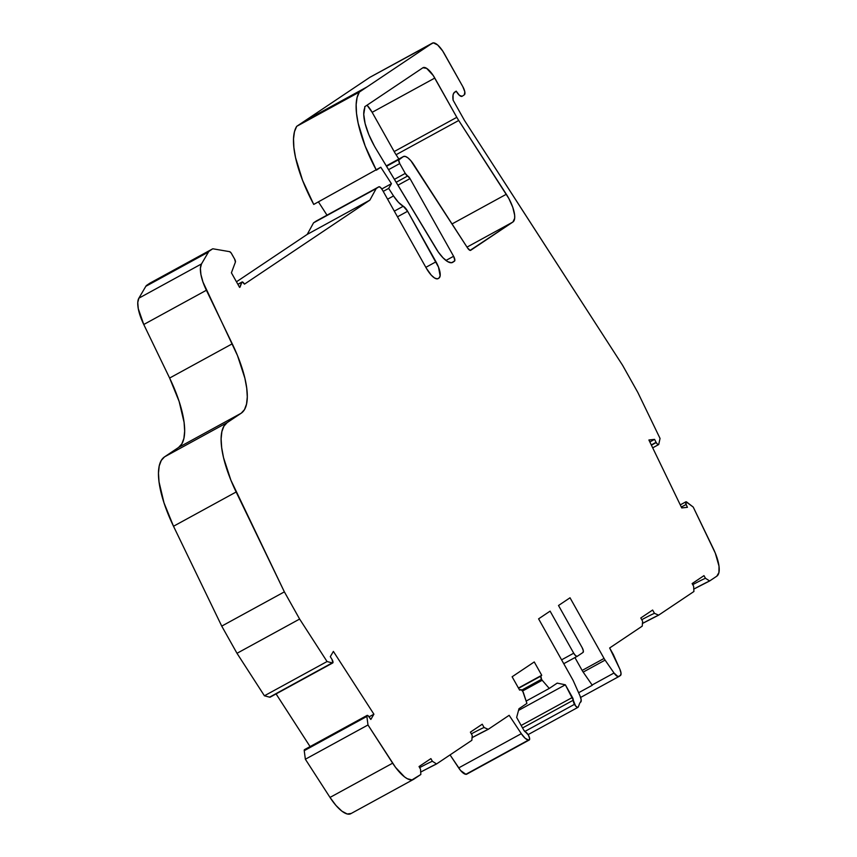 <?xml version="1.0" encoding="UTF-8"?>
<svg xmlns="http://www.w3.org/2000/svg" width="857" height="857" viewBox="0 0 857 857"><rect width="100%" height="100%" fill="white"/><g stroke="black" fill="none" stroke-linecap="round" stroke-linejoin="round"><path stroke-width="1.29" d="M396.148 182.284L407.632 176.006A3.803 1.328 -118.7 0 1 405.265 173.403L394.381 179.359L405.265 173.403L407.632 176.006L396.148 182.284L407.632 176.006A3.803 1.328 -118.7 0 1 410.01 178.599L453.599 256.275L445.951 260.453L453.599 256.275A4.574 1.596 -118.7 0 1 454.499 261.149L451.425 262.745L447.654 261.61L443.058 257.861L438.281 252.001L376.009 148.839A38.083 13.273 -118.7 0 1 374.348 145.969L368.799 134.56L365.125 123.601L363.743 114.324L364.814 107.789A48.57 16.926 -118.7 0 1 364.707 106.75L422.919 67.746A15.233 5.313 -118.7 0 1 423.047 67.671A15.233 5.313 -118.7 0 1 434.788 78.062L372.152 112.321A15.233 5.313 61.3 0 0 367.032 105.197L372.152 112.321L394.177 151.571A21.329 7.434 61.3 0 0 396.084 154.731L458.72 120.483A21.329 7.434 -118.7 0 1 456.813 117.323L394.177 151.571A21.329 7.434 61.3 0 0 396.084 154.731L458.72 120.483A21.329 7.434 -118.7 0 1 456.813 117.323L394.177 151.571A21.329 7.434 61.3 0 0 396.084 154.731L398.859 159.027L396.084 154.731L458.72 120.483L508.854 198.524L512.786 207.351L514.639 215.193L514.671 218.267L512.914 222.017L470.075 250.383L467.515 247.909L410.835 160.688L407.868 157.817L405.243 156.403L403.283 156.617L386.293 165.904L403.283 156.617A15.233 5.313 -118.7 0 1 403.422 156.531A15.233 5.313 -118.7 0 1 413.792 164.673L467.515 247.909L413.792 164.673A15.233 5.313 -118.7 0 0 403.283 156.617L386.293 165.904L403.401 156.542M614.019 673.013L605.096 660.115L583.178 672.102L592.101 685L614.019 673.013A7.617 2.657 -118.7 0 0 618.925 676.505L620.457 675.477L618.925 676.505A7.617 2.657 -118.7 0 1 618.85 676.548A7.617 2.657 -118.7 0 1 614.019 673.013L605.096 660.115A7.617 2.657 -118.7 0 1 604.056 658.444L582.139 670.431L574.929 657.587L582.139 670.431A7.617 2.657 61.3 0 0 583.178 672.102L592.101 685L614.019 673.013L605.096 660.115L583.178 672.102L592.101 685L614.019 673.013L618.015 676.634L620.457 675.477A7.617 2.657 -118.7 0 0 619.836 669.124L613.355 654.577L619.836 669.124A7.617 2.657 -118.7 0 1 620.457 675.477L621.036 673.206L619.836 669.124L609.648 647.978L642.236 626.135L609.648 647.978L613.355 654.577L609.648 647.978L642.236 626.135L642.632 621.271L640.779 617.983L652.627 610.045L654.48 613.333A39.218 1.157 150.7 0 0 641.743 619.697A39.218 1.157 150.7 0 1 654.48 613.333L658.626 615.155A43.793 1.286 -29.3 0 0 642.396 623.5L658.626 615.155L693.924 591.501L693.624 586.231L692.135 583.574L703.983 575.636L705.472 578.293A39.218 1.157 -29.3 0 0 692.735 584.645A39.218 1.157 -29.3 0 1 705.472 578.293L709.639 580.971A43.054 1.264 -29.3 0 0 693.742 589.123L709.639 580.971L716.795 576.183L718.927 572.551L719.002 566.156L715.306 553.129L693.217 507.055L686.746 502.084L693.217 507.055L713.195 548.394L693.217 507.055L686.029 501.784L686.114 504.452A3.042 1.061 -118.7 0 1 685.857 501.827A3.042 1.061 -118.7 0 1 686.746 502.084A3.042 1.061 -118.7 0 0 686.114 504.452L681.326 507.076L686.114 504.452L687.421 507.323L686.114 504.452L681.326 507.076M304.813 749.618L304.235 750.678L366.871 716.42A3.042 1.061 -118.7 0 1 367.117 715.402L304.481 749.65A3.042 1.061 61.3 0 0 304.235 750.678L305.36 759.227L367.985 724.979L395.57 767.411L404.579 776.945L407.343 778.745L412.003 779.902L420.841 774.482L420.53 769.211L419.041 766.554L430.889 758.616L432.378 761.273L436.545 763.951L471.853 740.309L472.239 735.445L470.397 732.146L482.245 724.208L484.087 727.507A39.218 1.157 150.7 0 0 471.361 733.86A39.218 1.157 150.7 0 1 484.087 727.507L488.233 729.328A43.793 1.286 -29.3 0 0 472.003 737.673L488.233 729.328L509.154 715.306L521.302 733.667L458.677 767.915A12.191 4.253 61.3 0 0 465.876 774.299A15.233 5.313 61.3 0 0 466.39 774.31A4.574 1.596 61.3 0 0 466.626 774.235A4.574 1.596 61.3 0 0 466.819 774.075A4.574 1.596 61.3 0 1 466.39 774.31L466.926 773.871M651.406 445.169L656.205 442.555L657.705 444.408L658.744 444.408L660.04 438.42L658.744 444.408A3.042 1.061 -118.7 0 1 658.551 444.633A3.042 1.061 -118.7 0 1 656.205 442.555L651.406 445.169L656.205 442.555A3.042 1.061 -118.7 0 1 656.076 442.319L651.288 444.933L656.076 442.319L654.577 439.373L649.852 441.955L654.577 439.373L648.899 439.995L681.744 507.933L687.421 507.323L686.114 504.452M529.015 740.062A15.233 5.313 -118.7 0 1 528.501 740.052L465.876 774.299A15.233 5.313 61.3 0 0 466.39 774.31L529.015 740.062A15.233 5.313 -118.7 0 1 528.501 740.052A12.191 4.253 -118.7 0 1 521.302 733.667L525.148 738.263L528.501 740.052A15.233 5.313 -118.7 0 0 529.015 740.062L466.39 774.31L529.015 740.062A4.574 1.596 -118.7 0 0 528.437 735.167A4.574 1.596 -118.7 0 1 529.262 739.987A4.574 1.596 -118.7 0 1 529.015 740.062L529.637 738.509L528.437 735.167A4.574 1.596 -118.7 0 0 525.641 732.124A3.042 1.061 -118.7 0 1 523.734 730.046L525.641 732.124A4.574 1.596 -118.7 0 1 528.437 735.167L525.641 732.124A3.042 1.061 -118.7 0 1 523.734 730.046L516.653 717.427L518.978 708.728L526.916 703.404L523.466 692.82A3.042 1.061 -118.7 0 0 520.66 689.639L519.61 690.099L520.66 689.639A3.042 1.061 -118.7 0 1 523.466 692.82L526.916 703.404L518.978 708.728L526.916 703.404L522.856 691.556L521.281 689.767L519.61 690.099L512.122 676.773L534.254 661.947L541.731 675.273L518.431 688.021L541.731 675.273L518.581 688.289L540.874 676.098L541.549 679.28A3.042 1.061 -118.7 0 1 540.874 676.098L518.581 688.289M522.513 691.042L542.202 680.276A3.042 1.061 -118.7 0 1 541.549 679.28L521.731 690.121L541.549 679.28A3.042 1.061 -118.7 0 1 540.874 676.098L541.731 675.273L540.874 676.098M577.179 656.344L563.756 663.693L577.222 656.323A4.574 1.596 -118.7 0 1 573.708 653.205L550.098 611.137L573.708 653.205L575.679 655.766L577.264 656.301A4.574 1.596 -118.7 0 1 577.222 656.323A4.574 1.596 -118.7 0 1 573.708 653.205L550.098 611.137L538.592 618.85L569.884 674.62L538.592 618.85L550.098 611.137L538.592 618.85L572.626 679.505A7.617 2.657 -118.7 0 1 573.515 681.272L579.996 695.82A7.617 2.657 -118.7 0 1 580.618 702.172L580.532 702.226A15.233 5.313 -118.7 0 0 579.664 703.404L578.389 706.693A15.233 5.313 -118.7 0 1 578.196 707.1A4.574 1.596 -118.7 0 1 577.95 707.357A4.574 1.596 -118.7 0 1 574.479 704.325L524.784 731.492L574.479 704.325A4.574 1.596 -118.7 0 1 573.269 700.212L522.556 727.947L573.269 700.212L575.54 705.9L577.597 707.432L578.196 707.1A4.574 1.596 -118.7 0 1 574.479 704.325L524.784 731.492M518.528 710.399L565.341 684.797L518.528 710.399L565.341 684.797L572.433 697.427L521.163 725.461L572.433 697.427A3.042 1.061 -118.7 0 1 573.269 700.212L522.556 727.947M239.585 287.374L231.411 272.805L235.407 262.071L234.625 259.06A3.042 1.061 -118.7 0 1 235.407 262.071L231.411 272.805L239.606 287.416L241.867 282.232L237.914 284.395L241.867 282.232A3.042 1.061 -118.7 0 1 242.07 281.974A3.042 1.061 -118.7 0 1 244.47 284.149L242.252 281.921L237.914 284.395M432.324 43.171L359.34 92.085L296.704 126.333L304.471 121.126L367.107 86.878L359.34 92.085L296.704 126.333L304.471 121.126L369.699 77.419L304.471 121.126L367.107 86.878L432.324 43.171L359.34 92.085L296.704 126.333L304.471 121.126L369.699 77.419L432.324 43.171A15.233 5.313 -118.7 0 1 444.205 53.488L462.834 86.686L442.662 50.949L437.638 44.96L433.331 42.85L369.699 77.419A15.233 5.313 61.3 0 1 369.988 77.269A15.233 5.313 61.3 0 0 369.838 77.334A15.233 5.313 61.3 0 0 369.699 77.419L432.324 43.171A15.233 5.313 -118.7 0 1 432.474 43.086A15.233 5.313 -118.7 0 1 444.205 53.488L462.834 86.686A7.617 2.657 -118.7 0 1 464.344 94.806L464.815 91.806L462.834 86.686A7.617 2.657 -118.7 0 1 464.344 94.806L462.137 96.284A7.617 2.657 -118.7 0 1 462.062 96.327L461.977 96.37M462.062 96.327A7.617 2.657 -118.7 0 1 456.192 91.131L454.692 92.138A22.85 7.959 -118.7 0 0 453.107 100.173L464.483 120.441L524.87 214.004L464.483 120.441L453.107 100.173L453.064 95.031L453.674 93.274L456.192 91.131L459.481 95.384L462.137 96.284A7.617 2.657 -118.7 0 1 456.192 91.131L454.692 92.138A22.85 7.959 -118.7 0 0 453.107 100.173L464.483 120.441L622.568 365.253L524.87 214.004L622.568 365.253L637.822 392.442L622.568 365.253L637.822 392.442L660.04 438.42L637.822 392.442L660.04 438.42L658.744 444.408A3.042 1.061 -118.7 0 1 656.205 442.555A3.042 1.061 -118.7 0 1 656.076 442.319L654.577 439.373L648.899 439.995L681.744 507.933L687.421 507.323L681.744 507.933L648.899 439.995L654.577 439.373L649.852 441.955M387.6 199.188L393.534 195.942L398.484 202.359L403.272 206.248L394.316 211.143L403.272 206.248A20.182 7.038 -118.7 0 1 393.534 195.942L387.6 199.188L393.534 195.942L388.671 188.401L383.229 191.39L388.671 188.401L391.435 183.698L381.815 188.958L391.435 183.698L380.797 167.222L313.737 204.437A79.519 27.724 61.3 0 1 296.704 126.333L294.465 131.721L293.523 138.877L293.887 147.586L295.547 157.602L302.564 180.324L313.737 204.437A79.519 27.724 61.3 0 1 296.704 126.333M618.775 676.591L580.628 697.448L618.85 676.548M592.101 685A7.617 2.657 61.3 0 0 592.283 685.257A7.617 2.657 61.3 0 1 592.101 685A7.617 2.657 61.3 0 0 592.283 685.257L578.614 692.735M394.381 179.359L405.265 173.403L399.737 163.558L388.553 169.675L399.737 163.558A3.803 1.328 -118.7 0 1 398.976 159.498L386.528 166.312L403.283 156.617L398.698 160.034L399.737 163.558A3.803 1.328 -118.7 0 1 398.976 159.498L386.528 166.312M521.163 725.461L572.433 697.427L565.341 684.797L557.2 683.115L565.341 684.797L557.2 683.115L549.273 688.428L526.155 701.069M541.549 679.28A3.042 1.061 -118.7 0 0 542.202 680.276L549.273 688.428L542.202 680.276A3.042 1.061 -118.7 0 1 541.549 679.28L521.731 690.121M573.708 653.205L561.592 659.836M577.264 656.301L583.028 652.445A4.574 1.596 -118.7 0 0 582.117 647.571L558.507 605.503L582.117 647.571A4.574 1.596 -118.7 0 1 583.028 652.445L583.306 650.645L582.117 647.571L558.507 605.503L570.023 597.79L604.056 658.444L582.139 670.431A7.617 2.657 61.3 0 0 583.178 672.102L605.096 660.115A7.617 2.657 -118.7 0 1 604.056 658.444L570.023 597.79L558.507 605.503L570.023 597.79L604.056 658.444L582.139 670.431A7.617 2.657 61.3 0 0 583.178 672.102M318.429 201.877L326.999 215.161M394.316 211.143L403.272 206.248A7.617 2.657 -118.7 0 1 407.621 211.261L435.988 261.803L425.843 267.341L435.988 261.803A15.233 5.313 -118.7 0 1 439.009 278.043L438.238 278.557A15.233 5.313 -118.7 0 1 438.088 278.643A15.233 5.313 -118.7 0 1 426.358 268.252L382.393 189.911L380.422 187.351L378.837 186.815A4.574 1.596 -118.7 0 1 378.88 186.794A4.574 1.596 -118.7 0 1 382.393 189.911L426.358 268.252L382.393 189.911A4.574 1.596 -118.7 0 0 378.837 186.815L313.544 222.841L376.18 188.594L369.86 200.131L244.47 284.149A3.042 1.061 -118.7 0 0 241.867 282.232L239.606 287.416L231.411 272.805L235.407 262.071A3.042 1.061 -118.7 0 0 234.625 259.06L231.154 252.976L229.612 251.658A3.042 1.061 -118.7 0 1 231.658 253.779L234.625 259.06L231.658 253.779A3.042 1.061 -118.7 0 0 229.612 251.658L213.039 248.819A4.574 1.596 -118.7 0 0 212.59 248.884L149.954 283.131A4.574 1.596 61.3 0 0 149.954 283.131A4.574 1.596 61.3 0 0 149.911 283.153L212.547 248.905A4.574 1.596 -118.7 0 1 212.59 248.884M367.117 715.402A3.042 1.061 -118.7 0 1 369.088 716.881L370.835 719.441L373.909 714.202L333.384 651.406L330.309 656.655L333.384 651.406L330.309 656.655L332.023 659.451A3.042 1.061 -118.7 0 1 333.009 662.14A3.042 1.061 -118.7 0 1 332.195 662.9L327.053 661.54L264.417 695.788L269.569 697.159A3.042 1.061 61.3 0 0 270.105 697.191L332.741 662.943A3.042 1.061 -118.7 0 1 332.195 662.9L270.18 697.137M149.911 283.153L146.815 285.231L149.911 283.153A4.574 1.596 61.3 0 1 149.996 283.11A4.574 1.596 61.3 0 0 149.911 283.153L212.547 248.905L146.815 285.231A22.85 7.959 61.3 0 0 145.829 286.313L208.455 252.054L201.502 263.924L138.866 298.182L145.829 286.313L208.455 252.054A22.85 7.959 -118.7 0 1 209.44 250.983L146.815 285.231A22.85 7.959 61.3 0 0 145.829 286.313L208.455 252.054L201.502 263.924L200.409 268.23L200.913 274.454L202.97 282.028L237.518 355.644L244.866 378.162L246.72 388.167L247.287 396.909L246.527 404.14L244.481 409.625L241.213 413.203L227.191 422.597L223.913 426.175L221.867 431.671L221.117 438.891L221.674 447.633L223.527 457.638L230.876 480.156L284.374 591.866L221.738 626.113L236.993 653.302L264.417 695.788L269.569 697.159L332.816 662.889L332.023 659.451A3.042 1.061 -118.7 0 1 332.741 662.943M305.478 749.993A3.042 1.061 61.3 0 0 304.235 750.678L305.36 759.227L367.985 724.979L392.645 763.18A30.466 10.616 61.3 0 0 413.395 779.452A30.466 10.616 61.3 0 0 413.76 779.227L420.841 774.482L420.53 769.211L419.041 766.554L430.889 758.616L432.378 761.273A39.218 1.157 -29.3 0 0 419.651 767.626A39.218 1.157 -29.3 0 1 432.378 761.273L436.545 763.951L423.069 770.818M528.501 740.052A12.191 4.253 -118.7 0 1 521.302 733.667L458.677 767.915L450.054 754.91L460.584 770.497L465.876 774.299L528.501 740.052L465.876 774.299A15.233 5.313 61.3 0 0 466.39 774.31M383.229 191.39L388.671 188.401L393.534 195.942A20.182 7.038 -118.7 0 0 403.272 206.248L407.621 211.261L397.487 216.81L407.621 211.261L438.495 267.105L440.134 275.9L439.009 278.043L437.231 278.879L434.52 277.968L431.242 275.129L426.358 268.252A15.233 5.313 -118.7 0 0 438.238 278.557L437.938 278.718M376.18 188.594L313.544 222.841L307.224 234.39L236.457 281.803L307.224 234.39L313.544 222.841L316.201 221.063A4.574 1.596 61.3 0 1 316.287 221.02A4.574 1.596 61.3 0 0 316.244 221.042A4.574 1.596 61.3 0 0 316.201 221.063L376.18 188.594L369.86 200.131L307.224 234.39L369.86 200.131L376.18 188.594L378.837 186.815M373.909 714.202L333.384 651.406L373.909 714.202L370.835 719.441L368.221 715.841L366.946 715.574L366.871 716.42L304.235 750.678L305.36 759.227L367.985 724.979L366.871 716.42A3.042 1.061 -118.7 0 1 369.088 716.881L370.835 719.441L373.909 714.202L369.067 716.848M305.36 759.227L330.009 797.428L305.36 759.227L330.009 797.428L392.645 763.18A30.466 10.616 61.3 0 0 413.76 779.227L420.841 774.482L420.53 769.211L419.041 766.554L430.889 758.616L432.378 761.273L436.545 763.951L464.976 744.915L436.545 763.951A43.054 1.264 -29.3 0 0 430.728 766.811L430.535 766.908M388.553 169.675L399.737 163.558L405.265 173.403A3.803 1.328 -118.7 0 0 407.632 176.006L410.01 178.599L453.599 256.275L454.842 260.507L452.839 262.263A22.85 7.959 -118.7 0 1 452.625 262.392A22.85 7.959 -118.7 0 1 436.02 248.519L376.009 148.839A38.083 13.273 -118.7 0 1 374.348 145.969A38.083 13.273 -118.7 0 1 364.814 107.789A48.57 16.926 -118.7 0 1 364.707 106.75L422.919 67.746L426.636 68.356L433.246 75.534L456.813 117.323L394.177 151.571L372.152 112.321A15.233 5.313 61.3 0 0 367.032 105.197M407.632 176.006A3.803 1.328 -118.7 0 1 410.01 178.599L397.916 185.219M464.344 94.806L462.137 96.284L464.344 94.806M359.34 92.085L357.101 97.473L356.148 104.629L356.512 113.338L358.183 123.344L365.189 146.076L376.373 170.189L380.797 167.222L376.373 170.189A79.519 27.724 61.3 0 1 359.34 92.085A79.519 27.724 61.3 0 0 376.373 170.189M393.534 195.942L388.671 188.401L391.435 183.698L380.797 167.222L391.435 183.698L381.815 188.958M212.547 248.905A4.574 1.596 -118.7 0 1 213.039 248.819L229.612 251.658L213.039 248.819A4.574 1.596 -118.7 0 0 212.547 248.905L209.44 250.983A22.85 7.959 -118.7 0 0 208.455 252.054A22.85 7.959 -118.7 0 1 209.44 250.983M208.455 252.054L201.502 263.924L138.866 298.182A30.466 10.616 61.3 0 0 143.762 324.503L206.387 290.255L232.258 343.807A76.166 26.546 -118.7 0 1 241.213 413.203L227.191 422.597L164.555 456.856A76.166 26.546 61.3 0 0 173.51 526.252L236.146 491.993L284.374 591.866L299.629 619.054L327.053 661.54L264.417 695.788L269.569 697.159A3.042 1.061 61.3 0 0 270.362 696.72M332.195 662.9L327.053 661.54L264.417 695.788L236.993 653.302L299.629 619.054L327.053 661.54L332.195 662.9L269.569 697.159M330.309 656.655L332.023 659.451L330.309 656.655M366.871 716.42L367.985 724.979L366.871 716.42L304.235 750.678M471.361 733.86A39.218 1.157 150.7 0 1 484.087 727.507L482.245 724.208L470.397 732.146L472.239 735.445L471.853 740.309L464.976 744.915L471.853 740.309L472.239 735.445L470.397 732.146L482.245 724.208L484.087 727.507L488.233 729.328L509.154 715.306L521.302 733.667L458.677 767.915A12.191 4.253 61.3 0 0 465.876 774.299M523.734 730.046L516.653 717.427L518.978 708.728L516.653 717.427L523.734 730.046M541.731 675.273L534.254 661.947L512.122 676.773L519.61 690.099L512.122 676.773L534.254 661.947L541.731 675.273L518.431 688.021M549.273 688.428L557.2 683.115L549.273 688.428L542.202 680.276M565.341 684.797L573.269 700.212A4.574 1.596 -118.7 0 0 574.479 704.325M578.389 706.693A15.233 5.313 -118.7 0 1 578.196 707.1A15.233 5.313 -118.7 0 0 578.389 706.693L579.664 703.404A15.233 5.313 -118.7 0 1 580.532 702.226L581.196 699.901L579.996 695.82A7.617 2.657 -118.7 0 1 580.618 702.172L580.532 702.226A15.233 5.313 -118.7 0 0 579.664 703.404L578.389 706.693M573.515 681.272L579.996 695.82L573.515 681.272A7.617 2.657 -118.7 0 0 572.626 679.505A7.617 2.657 -118.7 0 1 573.515 681.272M569.884 674.62L572.626 679.505L569.884 674.62M641.743 619.697A39.218 1.157 150.7 0 1 654.48 613.333L652.627 610.045L640.779 617.983L642.632 621.271L642.236 626.135L642.632 621.271L640.779 617.983L652.627 610.045L654.48 613.333L658.626 615.155L693.924 591.501L693.624 586.231L692.135 583.574L703.983 575.636L705.472 578.293L709.639 580.971L716.795 576.183A30.466 10.616 61.3 0 0 713.195 548.394A30.466 10.616 61.3 0 1 716.795 576.183L709.639 580.971A43.054 1.264 -29.3 0 0 693.742 589.123M470.664 250.319A4.574 1.596 -118.7 0 1 470.622 250.351A4.574 1.596 -118.7 0 1 467.515 247.909A4.574 1.596 -118.7 0 0 470.664 250.319L512.914 222.017L467.011 247.116L512.914 222.017L470.579 250.373M201.502 263.924L138.866 298.182L137.773 302.478L138.277 308.702L143.762 324.503L206.387 290.255A30.466 10.616 61.3 0 1 201.502 263.924A30.466 10.616 61.3 0 0 206.387 290.255L232.258 343.807A76.166 26.546 -118.7 0 1 241.213 413.203L178.577 447.45A76.166 26.546 61.3 0 0 169.622 378.055L232.258 343.807L169.622 378.055L179.134 401.462L184.094 422.415L184.651 431.167L183.901 438.388L181.855 443.872L178.577 447.45A76.166 26.546 61.3 0 0 169.622 378.055L232.258 343.807M146.815 285.231A22.85 7.959 61.3 0 0 145.829 286.313L138.866 298.182A30.466 10.616 61.3 0 0 143.762 324.503L169.622 378.055L143.762 324.503L206.387 290.255M241.213 413.203L178.577 447.45L164.555 456.856L178.577 447.45L241.213 413.203L227.191 422.597L164.555 456.856L161.277 460.434L159.231 465.919L158.481 473.139L159.038 481.891L163.998 502.834L173.51 526.252L236.146 491.993L284.374 591.866L299.629 619.054L327.053 661.54M227.191 422.597A76.166 26.546 61.3 0 0 236.146 491.993A76.166 26.546 61.3 0 1 227.191 422.597L164.555 456.856L178.577 447.45M284.374 591.866L221.738 626.113L236.993 653.302L299.629 619.054L284.374 591.866L221.738 626.113L173.51 526.252L236.146 491.993M276.083 693.924L310.084 746.597M367.985 724.979L392.645 763.18L330.009 797.428A30.466 10.616 61.3 0 0 350.759 813.711L413.395 779.452M445.951 260.453L453.599 256.275A4.574 1.596 -118.7 0 1 454.499 261.149L452.839 262.263A22.85 7.959 -118.7 0 1 436.02 248.519L376.009 148.839A38.083 13.273 -118.7 0 1 374.348 145.969A38.083 13.273 -118.7 0 1 364.814 107.789A48.57 16.926 -118.7 0 1 364.707 106.75L422.919 67.746A15.233 5.313 -118.7 0 1 434.788 78.062L456.813 117.323A21.329 7.434 -118.7 0 0 458.72 120.483L506.326 194.26A22.85 7.959 -118.7 0 1 512.914 222.017L467.011 247.116M372.152 112.321L434.788 78.062L372.152 112.321L394.177 151.571M458.72 120.483L506.326 194.26L452.046 223.945L506.326 194.26A22.85 7.959 -118.7 0 1 512.914 222.017M173.51 526.252L221.738 626.113L173.51 526.252A76.166 26.546 61.3 0 1 164.555 456.856M330.009 797.428L335.965 805.441L341.943 811.193L347.214 813.989L351.134 813.475A30.466 10.616 61.3 0 1 330.009 797.428L392.645 763.18M654.48 613.333L658.626 615.155A43.793 1.286 -29.3 0 0 642.396 623.5M484.087 727.507L488.233 729.328A43.793 1.286 -29.3 0 0 472.003 737.673M656.205 442.555A3.042 1.061 -118.7 0 1 656.076 442.319L651.288 444.933M572.433 697.427A3.042 1.061 -118.7 0 1 573.269 700.212M388.671 188.401L391.435 183.698M405.265 173.403L399.737 163.558M574.929 657.587L582.139 670.431M605.096 660.115A7.617 2.657 -118.7 0 1 604.056 658.444M437.541 278.846L438.238 278.557M240.046 287.116L241.867 282.232M432.378 761.273A39.218 1.157 -29.3 0 0 419.651 767.626M658.626 615.155L693.924 591.501L693.624 586.231L692.135 583.574L703.983 575.636L705.472 578.293A39.218 1.157 -29.3 0 0 692.735 584.645M656.076 442.319L654.577 439.373M398.976 159.498L403.283 156.617M403.272 206.248A7.617 2.657 -118.7 0 1 407.621 211.261L397.487 216.81M425.843 267.341L435.988 261.803A15.233 5.313 -118.7 0 1 439.009 278.043M436.545 763.951A43.054 1.264 -29.3 0 0 430.728 766.811L420.658 772.103M521.302 733.667L509.154 715.306L488.233 729.328M450.054 754.91L458.677 767.915M705.472 578.293L709.639 580.971M454.499 261.149L451.639 262.724M407.621 211.261L435.988 261.803M410.01 178.599L453.599 256.275M434.788 78.062L456.813 117.323M304.471 121.126L367.107 86.878M313.544 222.841L307.224 234.39L369.86 200.131M236.457 281.803L307.224 234.39M138.866 298.182L145.829 286.313M143.762 324.503L169.622 378.055M221.738 626.113L236.993 653.302L299.629 619.054M236.993 653.302L264.417 695.788M396.084 154.731L398.859 159.027M452.046 223.945L506.326 194.26M528.105 734.62L577.95 707.357M529.262 739.987L466.626 774.235M685.825 501.848L680.265 504.88M658.53 444.644L652.691 447.836M369.838 77.334L432.474 43.086M316.244 221.042L378.88 186.794M237.85 284.278L242.07 281.974"/></g></svg>
